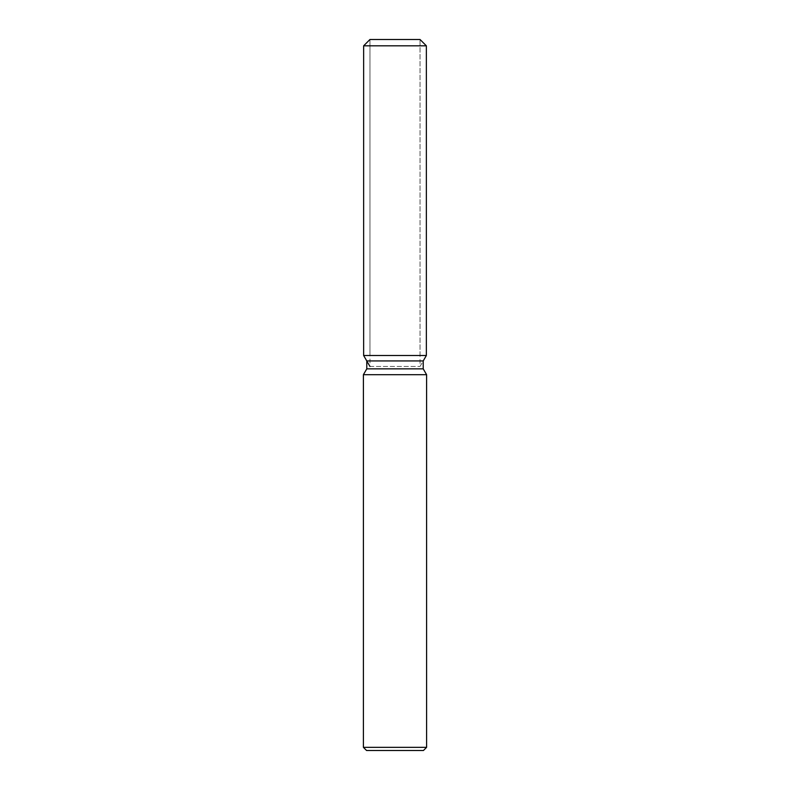 <?xml version="1.0" encoding="UTF-8"?>
<svg xmlns="http://www.w3.org/2000/svg" width="790" height="790" viewBox="0 0 790 790"><rect width="100%" height="100%" fill="white"/><g stroke="black" fill="none" stroke-linecap="round" stroke-linejoin="round"><path stroke-width="0.59" stroke-dasharray="3.95 2.96" d="M395 355.5L363.637 355.5L395 355.5M369.957 366.451L420.043 366.451L369.957 366.451L369.957 39.5L420.043 39.5L369.957 39.5L369.957 355.5M420.043 355.5L420.043 39.5L420.043 366.451L423.223 360.931L366.777 360.931M423.223 368.851L366.777 368.851M426.6 374.697L363.4 374.697M426.6 747.34L363.4 747.34M423.44 750.5L366.56 750.5M426.363 45.82L363.637 45.82"/><path stroke-width="1.19" d="M420.043 39.5L369.957 39.5L420.043 39.5L426.363 45.82L426.363 355.5L395 355.5L426.363 355.5L423.223 360.931L423.223 368.851L426.6 374.697L426.6 747.34L363.4 747.34L366.56 750.5L423.44 750.5L426.6 747.34M423.223 368.851L366.777 368.851L366.777 360.931L423.223 360.931L426.363 355.5M366.777 368.851L363.4 374.697L426.6 374.697M369.957 39.5L363.637 45.82L363.637 355.5L395 355.5L363.637 355.5L366.777 360.931M363.637 45.82L426.363 45.82M363.4 374.697L363.4 747.34M369.957 366.451L363.637 355.5"/></g></svg>
